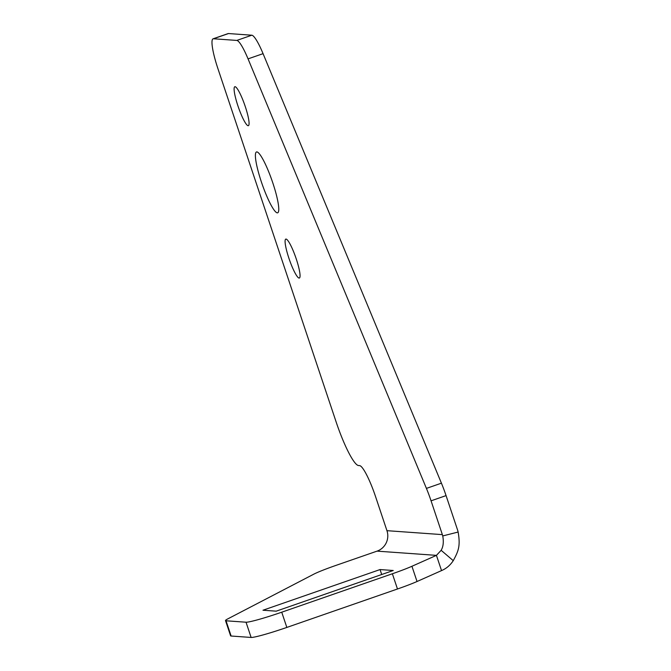 <?xml version="1.0" encoding="UTF-8"?>
<svg xmlns="http://www.w3.org/2000/svg" width="671" height="671" viewBox="0 0 671 671"><rect width="100%" height="100%" fill="white"/><g stroke="black" fill="none" stroke-linecap="round" stroke-linejoin="round"><path stroke-width="1.01" d="M235.068 86.702A20.616 3.363 -109.2 0 0 234.833 86.735A20.616 3.363 -109.2 0 0 238.18 106.63A20.616 3.363 -109.2 0 0 248.119 125.712A20.616 3.363 -109.2 0 0 248.354 125.678A20.616 3.363 -109.2 0 0 245.007 105.783A20.616 3.363 -109.2 0 0 235.068 86.702M256.884 151.914A32.208 5.251 -109.2 0 0 256.515 151.965A32.208 5.251 -109.2 0 0 261.757 183.049A32.208 5.251 -109.2 0 0 277.282 212.858A32.208 5.251 -109.2 0 0 277.651 212.816A32.208 5.251 -109.2 0 0 272.409 181.732A32.208 5.251 -109.2 0 0 256.884 151.914M286.047 239.069A20.616 3.363 -109.2 0 0 285.812 239.094A20.616 3.363 -109.2 0 0 289.159 258.989A20.616 3.363 -109.2 0 0 299.098 278.071A20.616 3.363 -109.2 0 0 299.333 278.037A20.616 3.363 -109.2 0 0 295.986 258.142A20.616 3.363 -109.2 0 0 286.047 239.069M263.066 53.663L248.052 58.872A32.208 5.251 -109.2 0 0 236.804 40.428L251.818 35.211A32.208 5.251 70.8 0 1 263.066 53.663L441.426 483.179A32.208 5.251 70.8 0 1 446.064 495.609L457.379 529.419A32.208 31.696 -85.9 0 1 458.134 532.044C460.566 546.202 458.427 551.059 453.26 560.662C450.224 565.276 446.316 568.58 441.535 570.593L417.035 581.505A32.208 2.223 161.5 0 1 397.475 588.995L392.376 573.764A32.208 2.223 -18.5 0 0 411.935 566.274L417.035 581.505M213.101 38.809L228.106 33.592A32.208 5.251 70.8 0 1 228.484 33.55L213.47 38.767A32.208 5.251 -109.2 0 0 213.101 38.809A32.208 5.251 -109.2 0 0 217.983 68.828L336.255 422.311A45.091 7.356 -109.2 0 0 358.49 465.531L359.631 465.615A32.208 5.251 70.8 0 1 375.517 496.49L386.949 530.677A16.104 15.852 94.1 0 1 377.043 551.134L336.305 565.276A32.208 2.223 -18.5 0 0 313.718 574.208L227.779 618.888A32.208 2.223 -18.5 0 0 225.506 620.583A32.208 2.223 -18.5 0 0 226.035 620.792L246.031 622.21A32.208 2.223 -18.5 0 0 281.736 612.195L392.376 573.764M251.818 35.211L228.484 33.55M236.804 40.428L213.47 38.767M446.064 495.609L431.059 500.826L442.365 534.628A16.104 15.852 -85.9 0 1 442.743 535.944L458.134 532.044M431.059 500.826A32.208 5.251 -109.2 0 0 426.421 488.396L441.426 483.179M248.052 58.872L426.421 488.396M226.035 620.792L231.126 636.024A32.208 2.223 161.5 0 1 230.606 635.823L225.506 620.583M231.126 636.024L251.122 637.45L246.031 622.21M281.736 612.195L286.836 627.427A32.208 2.223 161.5 0 1 251.122 637.45M286.836 627.427L397.475 588.995M441.535 570.593L436.435 555.362L411.935 566.274M262.982 610.224L276.184 611.172L393.256 570.501L380.054 569.562L262.982 610.224M442.743 535.944C443.825 541.849 443.296 546.639 441.141 550.312L453.26 560.662M441.141 550.312L436.435 555.362L377.043 551.134M381.707 574.51L380.054 569.562M442.365 534.628L386.949 530.677"/></g></svg>
